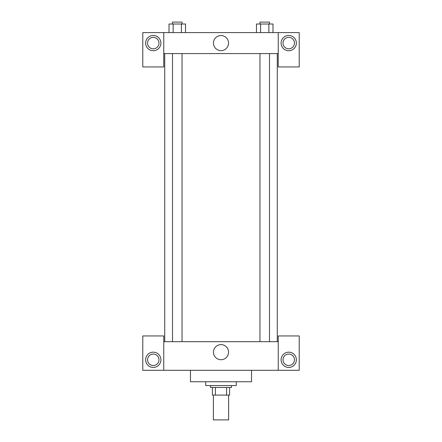 <?xml version="1.0" encoding="UTF-8"?>
<svg xmlns="http://www.w3.org/2000/svg" width="442" height="442" viewBox="0 0 442 442"><rect width="100%" height="100%" fill="white"/><g stroke="black" fill="none" stroke-linecap="round" stroke-linejoin="round"><path stroke-width="0.66" d="M213.37 395.098L213.37 419.9L228.63 419.9L228.63 395.098M226.597 387.463L226.597 395.098L212.414 395.098L212.414 387.463M226.597 395.098L229.586 395.098L229.586 387.463L229.586 395.098M231.492 385.557L231.492 387.463L210.508 387.463L210.508 385.557M215.403 387.463L215.403 395.098M205.734 381.744L205.734 385.557L236.266 385.557L236.266 381.744M190.474 370.297L190.474 381.744L251.526 381.744L251.526 370.297M278.239 370.297L278.239 335.953L299.223 335.953L299.223 370.297L142.777 370.297L142.777 335.953L163.761 335.953L163.761 370.297M153.269 367.435A7.63 7.63 0 0 1 146.661 355.987A7.63 7.63 0 0 1 159.877 355.987A7.63 7.63 0 0 1 153.269 367.435M147.545 359.799A5.724 5.724 0 0 1 156.131 354.843A5.724 5.724 0 0 1 156.131 364.755A5.724 5.724 0 0 1 147.545 359.799M288.731 367.435A7.63 7.63 0 0 1 282.123 355.987A7.63 7.63 0 0 1 295.339 355.987A7.63 7.63 0 0 1 288.731 367.435M283.007 359.799A5.724 5.724 0 0 1 288.731 354.075A5.724 5.724 0 0 1 294.455 359.799A5.724 5.724 0 0 1 288.731 365.523A5.724 5.724 0 0 1 283.007 359.799M221 344.622A7.547 7.547 0 0 1 227.536 355.943A7.547 7.547 0 0 1 214.464 355.943A7.547 7.547 0 0 1 221 344.622M278.239 341.677L163.761 341.677M278.239 53.581L278.239 66.935L299.223 66.935L299.223 32.592L278.239 32.592L278.239 53.581L163.761 53.581L163.761 66.935L142.777 66.935L142.777 32.592L163.761 32.592L163.761 53.581M158.993 43.089A5.724 5.724 0 0 1 153.269 48.813A5.724 5.724 0 0 1 147.545 43.089A5.724 5.724 0 0 1 153.269 37.366A5.724 5.724 0 0 1 158.993 43.089M153.269 50.719A7.63 7.63 0 0 1 146.661 39.272A7.63 7.63 0 0 1 159.877 39.272A7.63 7.63 0 0 1 153.269 50.719M294.455 43.089A5.724 5.724 0 0 1 285.869 48.045A5.724 5.724 0 0 1 285.869 38.128A5.724 5.724 0 0 1 294.455 43.089M288.731 50.719A7.63 7.63 0 0 1 282.123 39.272A7.63 7.63 0 0 1 295.339 39.272A7.63 7.63 0 0 1 288.731 50.719M278.239 32.592L163.761 32.592M213.453 43.089A7.547 7.547 0 0 1 224.774 36.553A7.547 7.547 0 0 1 224.774 49.626A7.547 7.547 0 0 1 213.453 43.089M272.99 32.592L272.99 24.006L256.471 24.006L256.471 32.592M268.858 24.006L268.858 32.592M260.598 24.006L260.598 32.592M259.962 24.006L259.962 22.1L269.498 22.1L269.498 24.006M185.53 32.592L185.53 24.006L169.01 24.006L169.01 32.592M181.402 24.006L181.402 32.592M173.142 24.006L173.142 32.592M172.502 24.006L172.502 22.1L182.038 22.1L182.038 24.006M164.717 53.581L164.717 341.677M277.283 53.581L277.283 341.677M269.498 341.677L269.498 53.581M259.962 341.677L259.962 53.581M172.502 53.581L172.502 341.677M182.038 53.581L182.038 341.677"/></g></svg>
